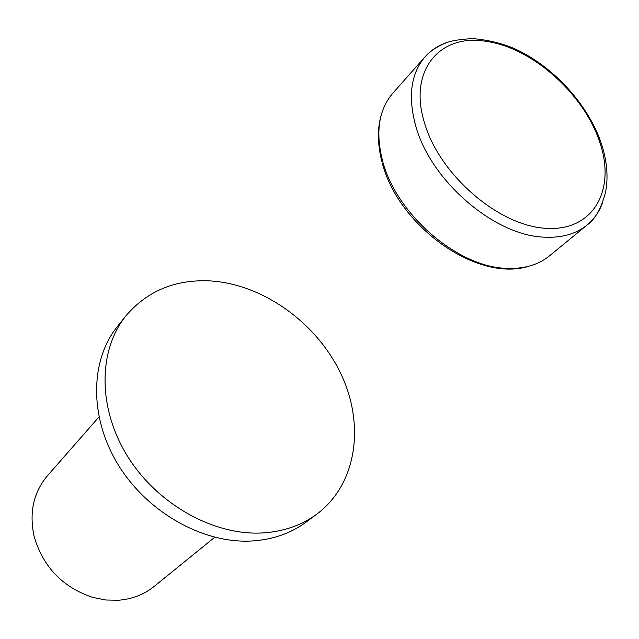 <?xml version="1.0" encoding="UTF-8"?>
<svg xmlns="http://www.w3.org/2000/svg" width="639" height="639" viewBox="0 0 639 639"><rect width="100%" height="100%" fill="white"/><g stroke="black" fill="none" stroke-linecap="round" stroke-linejoin="round"><path stroke-width="0.96" d="M126.043 315.722L117.584 326.249C90.027 360.164 88.981 417.203 118.295 464.912C147.497 512.638 203.426 543.845 251.838 540.985C272.757 539.667 290.849 533.365 306.121 522.087L316.968 514.028C357.289 483.803 365.181 423.849 340.435 372.841C315.746 321.736 261.527 283.317 208.578 280.825C174.479 279.642 146.962 291.272 126.043 315.722C98.326 349.821 97.432 407.402 127.185 455.695C156.835 504.003 213.426 535.706 262.278 532.958C283.381 531.68 301.608 525.378 316.968 514.028M98.941 417.003L47.438 475.767C33.436 492.485 29.003 512.71 34.155 536.448C43.109 567.025 62.694 587.369 92.911 597.473L105.818 600.005L118.63 600.237C132.233 599.118 144.039 594.542 154.047 586.506L214.728 537.263M448.85 41.878C439.344 44.746 431.421 49.714 425.087 56.775C411.029 73.269 407.826 96.01 415.462 124.98C429.759 179.751 493.62 235.272 543.517 237.117C561.338 238.155 575.851 234.13 587.073 225.024C594.366 218.961 599.63 211.237 602.857 201.844M486.391 41.407C440.303 33.26 408.369 69.747 424.216 121.921C438.673 173.936 497.981 225.575 545.586 228.299C593.431 231.813 616.491 189.711 599.566 141.706C583.83 93.789 532.047 47.613 486.391 41.407M392.841 93.182C378.815 109.628 375.349 132.001 382.441 160.301C395.693 213.785 457.452 267.198 506.439 268.332C523.94 269.107 538.278 264.953 549.468 255.872L587.073 225.024C595.069 219.425 601.227 208.498 605.54 192.267C608.528 176.676 606.962 159.934 600.836 142.05C587.121 102.783 551.241 64.507 512.566 47.829C500.321 42.901 487.062 39.818 472.796 38.58C460.463 39.275 451.693 40.64 446.477 42.693C437.316 46.359 430.191 51.056 425.087 56.775L392.841 93.182M381.779 161.228C377.329 143.368 377.298 127.457 381.683 113.478M528.765 266.255C477.165 282.574 398.768 226.358 382.418 163.568"/></g></svg>
